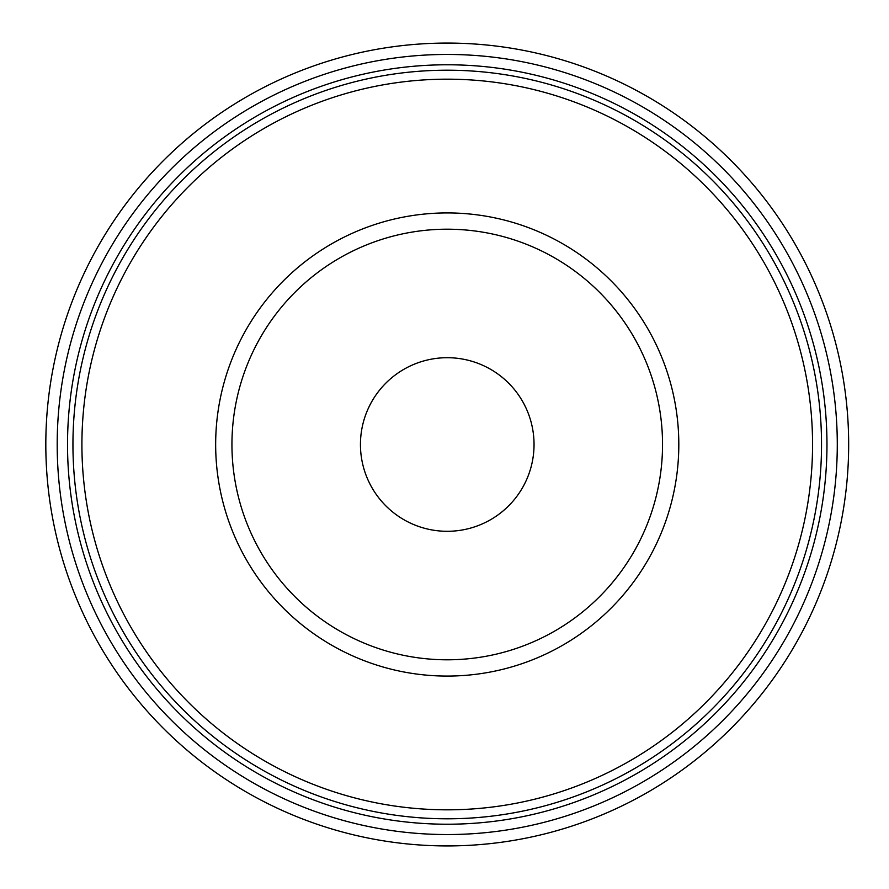 <?xml version="1.0" encoding="UTF-8"?>
<svg xmlns="http://www.w3.org/2000/svg" width="889" height="889" viewBox="0 0 889 889"><rect width="100%" height="100%" fill="white"/><g stroke="black" fill="none" stroke-linecap="round" stroke-linejoin="round"><path stroke-width="1.33" d="M215.66 444.5A231.573 231.573 0 0 1 563.026 243.953A231.573 231.573 0 0 1 563.026 645.047A231.573 231.573 0 0 1 215.66 444.5M72.942 444.5A374.302 374.302 0 0 1 634.39 120.348A374.302 374.302 0 0 1 634.39 768.652A374.302 374.302 0 0 1 72.942 444.5M67.52 444.5A379.725 379.725 0 0 1 637.102 115.648A379.725 379.725 0 0 1 637.102 773.352A379.725 379.725 0 0 1 67.52 444.5M57.196 444.5A390.038 390.038 0 0 1 642.258 106.713A390.038 390.038 0 0 1 642.258 782.287A390.038 390.038 0 0 1 57.196 444.5M45.817 444.5A401.417 401.417 0 0 1 647.948 96.857A401.417 401.417 0 0 1 647.948 792.143A401.417 401.417 0 0 1 45.817 444.5M231.94 444.5A215.305 215.305 0 0 1 554.892 258.043A215.305 215.305 0 0 1 554.892 630.957A215.305 215.305 0 0 1 231.94 444.5A215.305 215.305 0 0 1 554.892 258.043A215.305 215.305 0 0 1 554.892 630.957A215.305 215.305 0 0 1 231.94 444.5M360.445 444.5A86.789 86.789 0 0 1 490.639 369.335A86.789 86.789 0 0 1 490.639 519.665A86.789 86.789 0 0 1 360.445 444.5M81.91 444.5A365.335 365.335 0 0 1 629.901 128.116A365.335 365.335 0 0 1 629.901 760.884A365.335 365.335 0 0 1 81.91 444.5"/></g></svg>
